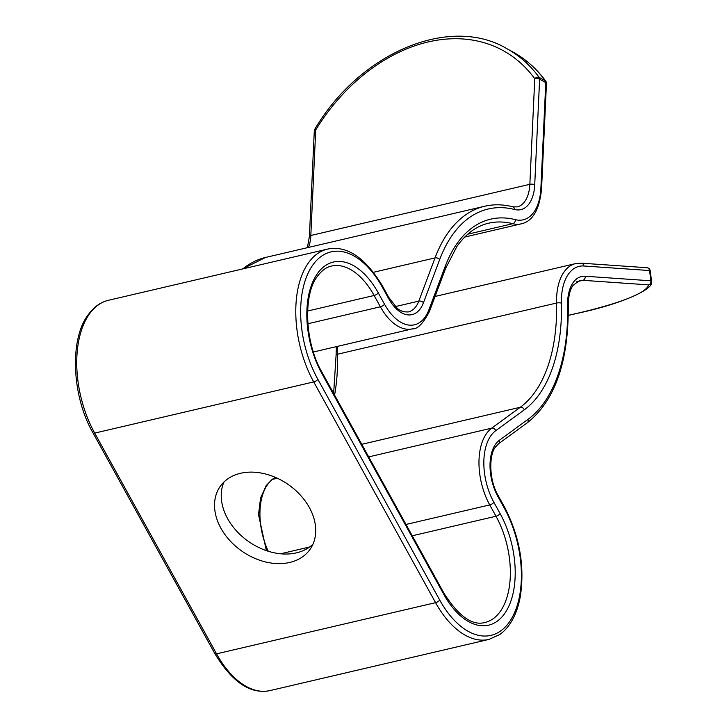 <?xml version="1.0" encoding="UTF-8"?>
<svg xmlns="http://www.w3.org/2000/svg" width="727" height="727" viewBox="0 0 727 727"><rect width="100%" height="100%" fill="white"/><g stroke="black" fill="none" stroke-linecap="round" stroke-linejoin="round"><path stroke-width="1.09" d="M568.323 315.327A170.645 24.055 172.4 0 0 577.874 313.164A170.645 24.055 172.4 0 0 648.557 284.875A3.481 3.444 11.3 0 0 651.556 281.022A3.481 0.491 -7.6 0 0 651.556 280.995A3.481 0.491 -7.6 0 0 650.91 280.804L649.538 270.544A3.481 2.844 -86 0 0 646.975 267.727L581.264 263.165A3.481 2.844 94 0 1 583.836 265.991A48.754 27.335 76.8 0 0 568.36 274.206A48.754 27.335 76.8 0 0 561.417 303.15A152.688 85.604 -103.2 0 1 524.294 409.81L495.723 430.693A48.754 27.335 76.8 0 0 490.816 435.818A48.754 27.335 76.8 0 0 493.887 502.33L500.14 513.644A73.136 41.003 -103.2 0 1 504.756 613.406A73.136 41.003 -103.2 0 1 443.752 594.313L321.897 373.569A73.136 41.003 -103.2 0 1 317.281 273.806A73.136 41.003 -103.2 0 1 378.285 292.908L384.528 304.222A48.754 27.335 76.8 0 0 428.939 309.702L445.169 266.482A152.688 85.604 -103.2 0 1 456.883 243.772A152.688 85.604 -103.2 0 1 515.334 219.654A48.754 27.335 76.8 0 0 540.888 188.184L545.786 82.605A3.481 2.572 -61.1 0 0 545.305 80.779A174.126 128.706 -61.1 0 0 513.08 52.09L506.919 48.691A174.126 128.706 118.9 0 1 539.143 77.38A3.481 2.572 118.9 0 1 539.625 79.207A3.481 1.3 -177.3 0 0 534.763 78.725A3.481 2.217 -36.1 0 1 537.317 77.226A3.481 2.217 -36.1 0 1 539.143 77.38L545.305 80.779A3.481 2.217 143.9 0 1 545.795 81.206C536.79 68.883 525.885 59.178 513.08 52.09M540.888 188.184A3.481 1.3 -177.3 0 1 541.551 189.002L546.459 83.423A3.481 1.3 -177.3 0 0 545.786 82.605L539.625 79.207L534.718 184.785A38.313 21.474 -103.2 0 1 514.643 209.512A3.481 2.772 -75.7 0 0 512.699 206.795L517.242 206.895A34.823 19.529 76.8 0 0 529.856 184.313L534.763 78.725A170.645 126.125 -61.1 0 0 315.727 129.915L314.818 129.224M534.718 184.785A3.481 1.3 -177.3 0 0 529.856 184.313L310.82 235.493L315.727 129.915A3.481 1.3 -177.3 0 0 314.3 130.887L309.402 236.466A3.481 1.3 2.7 0 1 310.82 235.493A34.823 19.529 -103.2 0 1 308.53 247.416M220.908 528.211A54.852 40.576 -145 0 0 265.9 562.035A54.852 40.576 -145 0 0 310.093 549.294A54.852 40.576 -145 0 0 309.357 507.537A54.852 40.576 -145 0 0 264.364 473.713A54.852 40.576 -145 0 0 220.172 486.454A54.852 40.576 -145 0 0 220.908 528.211M223.998 481.983A54.852 40.576 -145 0 0 227.615 518.605A54.852 40.576 -145 0 0 312.973 544.169M651.546 280.967L650.183 270.762A3.481 0.491 172.4 0 0 650.183 270.744A3.481 0.491 172.4 0 0 649.538 270.544L583.836 265.991M576.747 281.74L582.854 280.313L648.557 284.875A3.481 2.844 -86 0 0 650.91 280.804L585.208 276.242A3.481 2.844 94 0 1 582.854 280.313A34.823 19.529 76.8 0 0 579.501 280.577L573.094 285.347C569.932 289.591 568.323 296.471 568.269 306.003A3.481 1 -1.4 0 0 567.596 305.44A38.313 21.474 -103.2 0 1 573.049 282.703A38.313 21.474 -103.2 0 1 585.208 276.242M337.728 346.316A52.235 29.289 76.8 0 0 337.519 354.222L556.555 303.041A52.235 29.289 -103.2 0 1 563.998 272.034A52.235 29.289 -103.2 0 1 575.539 263.619L435.073 296.443M406.002 524.467L489.734 504.901A52.235 29.289 -103.2 0 1 486.445 433.646A52.235 29.289 -103.2 0 1 491.706 428.148L520.268 407.274A149.199 83.65 76.8 0 0 556.555 303.041A3.481 1 -1.4 0 1 561.417 303.15M514.643 209.512A163.13 91.457 76.8 0 0 452.194 235.284A163.13 91.457 76.8 0 0 439.681 259.548L423.45 302.768A38.313 21.474 -103.2 0 1 388.563 298.461L382.311 287.147A83.578 46.855 76.8 0 0 312.601 265.319A83.578 46.855 76.8 0 0 317.872 379.34L439.726 600.075A83.578 46.855 76.8 0 0 509.436 621.903A83.578 46.855 76.8 0 0 504.165 507.882L497.913 496.559A38.313 21.474 -103.2 0 1 495.496 444.306A38.313 21.474 -103.2 0 1 499.358 440.28L527.92 419.397A163.13 91.457 76.8 0 0 567.596 305.44M497.913 496.559A3.481 1.3 -28.9 0 0 498.159 495.532L504.402 506.855A3.481 1.3 -28.9 0 1 504.165 507.882M412.254 535.79L495.987 516.225L489.734 504.901A3.481 1.3 -28.9 0 0 493.887 502.33M317.872 379.34A3.481 1.3 151.1 0 1 313.719 381.911A87.067 48.809 -103.2 0 1 308.23 263.147A87.067 48.809 -103.2 0 1 327.468 249.116L108.432 300.296A87.067 48.809 76.8 0 0 89.194 314.328A87.067 48.809 76.8 0 0 94.683 433.101A3.481 1.3 151.1 0 1 92.983 432.856L214.838 653.6C232.14 682.208 250.497 694.539 269.917 690.605A87.067 48.809 76.8 0 1 216.546 653.837A3.481 1.3 151.1 0 1 214.838 653.6M428.939 309.702A3.481 2.208 -159.4 0 1 429.384 311.583C423.114 323.551 417.452 329.313 412.409 328.858A52.235 29.289 -103.2 0 1 380.385 306.803L374.132 295.48A69.656 39.049 76.8 0 0 331.43 266.073C326.378 267.091 321.67 270.553 317.326 276.46C303.232 294.09 304.295 342.199 322.143 372.551A3.481 1.3 151.1 0 1 321.897 373.569M439.681 259.548A3.481 2.208 -159.4 0 0 435.046 257.894A166.619 93.41 -103.2 0 1 447.823 233.103A166.619 93.41 -103.2 0 1 484.645 206.259L265.619 257.44A166.619 93.41 76.8 0 0 242.845 268.89M541.551 189.002C539.443 209.73 532.655 221.353 521.204 223.852A52.235 29.289 -103.2 0 1 512.753 223.689A149.199 83.65 76.8 0 0 488.608 223.216C476.612 225.943 466.052 233.676 456.929 246.426L445.624 268.363A3.481 2.208 -159.4 0 0 445.169 266.482M275.369 477.366L272.67 479.338A52.235 29.289 76.8 0 0 267.409 484.827A52.235 29.289 76.8 0 0 268.245 551.239M334.593 395.097A149.199 83.65 -103.2 0 0 337.519 354.222A3.481 1 178.6 0 0 336.092 355.076L333.638 393.371M280.613 553.774L309.575 547.004M378.285 292.908A3.481 1.3 -28.9 0 1 374.132 295.48L307.585 311.029M515.334 219.654A3.481 2.772 -75.7 0 1 512.753 223.689L467.743 234.203M373.542 272.271L435.046 257.894L418.807 301.114L395.497 306.558M94.683 433.101L313.719 381.911L435.573 602.656L216.546 653.837L94.683 433.101M269.917 690.605L488.953 639.415A87.067 48.809 -103.2 0 1 435.573 602.656A3.481 1.3 151.1 0 0 439.726 600.075M524.294 409.81A3.481 2.808 53.8 0 0 520.268 407.274L361.755 444.315M266.373 550.621L258.521 514.643L260.548 498.131L266.118 485.663L271.825 479.72A3.481 2.808 53.8 0 1 272.67 479.338L277.341 478.248M368.707 456.892L491.706 428.148A3.481 2.808 53.8 0 1 495.723 430.693M443.752 594.313A3.481 1.3 151.1 0 0 443.997 593.287C458.764 616.351 472.432 626.074 484.991 622.457A69.656 39.049 76.8 0 0 495.987 516.225A3.481 1.3 -28.9 0 0 500.14 513.644M384.528 304.222A3.481 1.3 -28.9 0 1 380.385 306.803L307.848 323.751M388.563 298.461A3.481 1.3 -28.9 0 0 388.8 297.434L396.742 307.721C399.723 310.82 403.63 312.219 408.447 311.901A34.823 19.529 76.8 0 0 418.807 301.114A3.481 2.208 -159.4 0 1 423.45 302.768M382.311 287.147A3.481 1.3 -28.9 0 0 382.547 286.12C365.254 257.512 346.888 245.172 327.468 249.116M499.358 440.28A3.481 2.808 53.8 0 1 498.604 443.743L527.175 422.869C554.919 400.895 568.614 361.937 568.269 306.003M527.92 419.397A3.481 2.808 53.8 0 1 527.175 422.869M568.323 315.373L578.21 313.137C627.792 302.414 653.855 287.892 651.519 282.14A3.481 3.481 0 0 0 651.556 280.995L650.183 270.744A3.481 3.481 0 0 0 646.975 267.727M506.919 48.691C450.149 14.894 360.265 52.153 314.809 129.224A3.481 3.481 0 0 0 314.3 130.887M498.604 443.743L495.541 446.96C488.944 454.393 488.753 479.92 498.159 495.532M336.356 346.634L336.092 355.076M108.432 300.296C100.553 302.105 93.71 307.058 87.903 315.164C69.583 339.2 71.655 395.888 92.983 432.856M412.409 328.858L313.382 352.004M521.204 223.852L464.707 237.057M242.318 269.017L265.619 257.44M307.394 247.68L309.402 236.466M275.169 477.276L271.825 479.72M429.384 311.583L445.624 268.363M512.699 206.795C502.993 204.342 493.642 204.16 484.645 206.259M443.997 593.287L322.143 372.551M388.8 297.434L382.547 286.12M488.953 639.415L499.722 634.544C504.402 631.281 508.482 626.638 511.981 620.613C515.788 613.979 518.542 606.036 520.268 596.776C524.949 566.242 519.66 536.272 504.402 506.855M581.264 263.165L575.539 263.619M546.459 83.423A3.481 3.481 0 0 0 545.795 81.206"/></g></svg>
